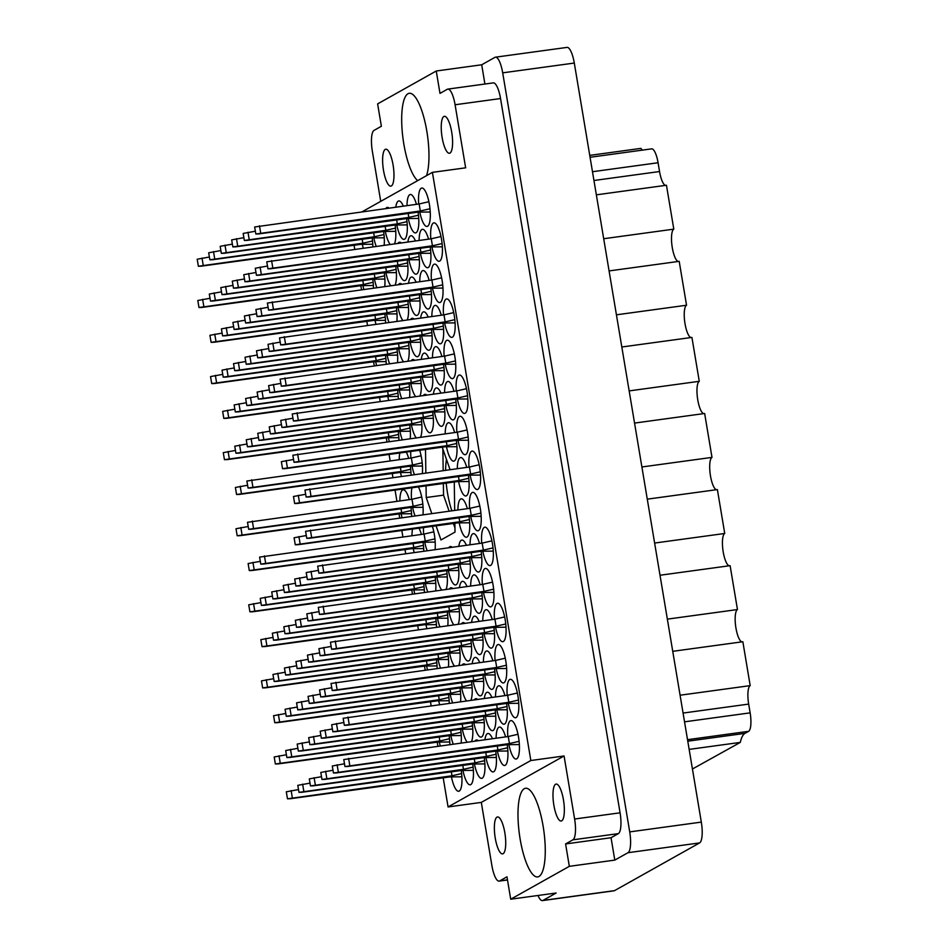 <?xml version="1.0" encoding="UTF-8"?>
<svg xmlns="http://www.w3.org/2000/svg" width="948" height="948" viewBox="0 0 948 948"><rect width="100%" height="100%" fill="white"/><g stroke="black" fill="none" stroke-linecap="round" stroke-linejoin="round"><path stroke-width="1.42" d="M443.854 116.497A18.64 5.143 82.2 0 1 444.387 116.32A18.64 5.143 82.2 0 1 451.864 133.099A18.64 5.143 82.2 0 1 449.98 153.078A18.64 5.143 82.2 0 1 449.447 153.256A18.64 5.143 82.2 0 1 441.969 136.488A18.64 5.143 82.2 0 1 443.854 116.497M561.714 820.826A18.64 5.143 -97.8 0 0 563.61 800.847A18.64 5.143 -97.8 0 0 556.132 784.067A18.64 5.143 -97.8 0 0 555.599 784.245A18.64 5.143 -97.8 0 0 553.715 804.236A18.64 5.143 -97.8 0 0 561.18 821.015A18.64 5.143 -97.8 0 0 561.714 820.826M503.104 853.71A18.64 5.143 -97.8 0 0 504.988 833.73A18.64 5.143 -97.8 0 0 497.522 816.951A18.64 5.143 -97.8 0 0 496.977 817.14A18.64 5.143 -97.8 0 0 495.093 837.12A18.64 5.143 -97.8 0 0 502.57 853.899A18.64 5.143 -97.8 0 0 503.104 853.71M385.244 149.393A18.64 5.143 82.2 0 1 385.777 149.203A18.64 5.143 82.2 0 1 393.242 165.983A18.64 5.143 82.2 0 1 391.358 185.962A18.64 5.143 82.2 0 1 390.825 186.152A18.64 5.143 82.2 0 1 383.348 169.372A18.64 5.143 82.2 0 1 385.244 149.393M426.541 175.653A44.746 12.336 -97.8 0 0 425.652 124.97A44.746 12.336 -97.8 0 0 409.275 93.295A44.746 12.336 -97.8 0 0 407.984 93.733A44.746 12.336 -97.8 0 0 402.616 135.327A44.746 12.336 -97.8 0 0 417.689 180.618M538.974 876.485A44.746 12.336 -97.8 0 0 543.5 828.528A44.746 12.336 -97.8 0 0 525.571 788.262A44.746 12.336 -97.8 0 0 524.28 788.7A44.746 12.336 -97.8 0 0 519.753 836.657A44.746 12.336 -97.8 0 0 537.694 876.924A44.746 12.336 -97.8 0 0 538.974 876.485M419.822 212.139A19.387 5.344 -97.8 0 0 427.038 226.465A19.387 5.344 -97.8 0 0 427.595 226.276A19.387 5.344 -97.8 0 0 429.562 205.491A19.387 5.344 -97.8 0 0 421.789 188.036A19.387 5.344 -97.8 0 0 421.232 188.225A19.387 5.344 -97.8 0 0 418.696 204.021M431.933 246.954A19.387 5.344 -97.8 0 0 439.149 261.281A19.387 5.344 -97.8 0 0 439.706 261.091A19.387 5.344 -97.8 0 0 441.673 240.306A19.387 5.344 -97.8 0 0 433.9 222.851A19.387 5.344 -97.8 0 0 433.343 223.041A19.387 5.344 -97.8 0 0 430.807 238.837M432.549 288.228A19.387 5.344 -97.8 0 0 439.777 302.542A19.387 5.344 -97.8 0 0 440.322 302.353A19.387 5.344 -97.8 0 0 442.289 281.568A19.387 5.344 -97.8 0 0 434.516 264.125A19.387 5.344 -97.8 0 0 433.959 264.314A19.387 5.344 -97.8 0 0 431.423 280.098M445.276 364.305A19.387 5.344 -97.8 0 0 452.504 378.619A19.387 5.344 -97.8 0 0 453.061 378.43A19.387 5.344 -97.8 0 0 455.016 357.645A19.387 5.344 -97.8 0 0 447.255 340.202A19.387 5.344 -97.8 0 0 446.698 340.391A19.387 5.344 -97.8 0 0 444.15 356.175M458.014 440.382A19.387 5.344 -97.8 0 0 465.231 454.696A19.387 5.344 -97.8 0 0 465.788 454.507A19.387 5.344 -97.8 0 0 467.755 433.734A19.387 5.344 -97.8 0 0 459.981 416.279A19.387 5.344 -97.8 0 0 459.425 416.468A19.387 5.344 -97.8 0 0 456.889 432.264M408.327 218.585A19.387 5.344 -97.8 0 0 415.544 232.912A19.387 5.344 -97.8 0 0 416.101 232.722A19.387 5.344 -97.8 0 0 418.092 212.127M416.445 204.33A19.387 5.344 -97.8 0 0 410.294 194.494A19.387 5.344 -97.8 0 0 409.737 194.684A19.387 5.344 -97.8 0 0 407.012 205.621M421.054 294.674A19.387 5.344 -97.8 0 0 428.283 308.989A19.387 5.344 -97.8 0 0 428.84 308.799A19.387 5.344 -97.8 0 0 430.83 288.204M429.171 280.407A19.387 5.344 -97.8 0 0 423.021 270.571A19.387 5.344 -97.8 0 0 422.464 270.761A19.387 5.344 -97.8 0 0 419.739 281.698M433.793 370.751A19.387 5.344 -97.8 0 0 441.01 385.066A19.387 5.344 -97.8 0 0 441.567 384.876A19.387 5.344 -97.8 0 0 443.557 364.293M441.91 356.484A19.387 5.344 -97.8 0 0 435.76 346.648A19.387 5.344 -97.8 0 0 435.203 346.838A19.387 5.344 -97.8 0 0 432.478 357.775M446.52 446.828A19.387 5.344 -97.8 0 0 453.736 461.155A19.387 5.344 -97.8 0 0 454.293 460.965A19.387 5.344 -97.8 0 0 456.284 440.37M454.637 432.561A19.387 5.344 -97.8 0 0 448.487 422.725A19.387 5.344 -97.8 0 0 447.93 422.915A19.387 5.344 -97.8 0 0 445.204 433.852M396.833 225.043A19.387 5.344 -97.8 0 0 404.049 239.358A19.387 5.344 -97.8 0 0 404.606 239.169A19.387 5.344 -97.8 0 0 406.597 218.573M403.338 206.119A19.387 5.344 -97.8 0 0 398.8 200.94A19.387 5.344 -97.8 0 0 398.243 201.13A19.387 5.344 -97.8 0 0 395.814 207.15M409.56 301.12A19.387 5.344 -97.8 0 0 416.788 315.435A19.387 5.344 -97.8 0 0 417.345 315.246A19.387 5.344 -97.8 0 0 419.336 294.662M416.077 282.196A19.387 5.344 -97.8 0 0 411.527 277.017A19.387 5.344 -97.8 0 0 410.97 277.207A19.387 5.344 -97.8 0 0 408.552 283.227M422.298 377.197A19.387 5.344 -97.8 0 0 429.515 391.524A19.387 5.344 -97.8 0 0 430.072 391.323A19.387 5.344 -97.8 0 0 432.063 370.739M428.804 358.273A19.387 5.344 -97.8 0 0 424.266 353.094A19.387 5.344 -97.8 0 0 423.709 353.284A19.387 5.344 -97.8 0 0 421.279 359.304M394.51 243.802A19.387 5.344 -97.8 0 0 395.103 225.032M389.036 208.074A19.387 5.344 -97.8 0 0 387.305 207.387A19.387 5.344 -97.8 0 0 386.748 207.576A19.387 5.344 -97.8 0 0 385.824 208.513M407.237 319.879A19.387 5.344 -97.8 0 0 407.841 301.108M401.774 284.151A19.387 5.344 -97.8 0 0 400.032 283.464A19.387 5.344 -97.8 0 0 399.487 283.653A19.387 5.344 -97.8 0 0 398.551 284.59M419.976 395.956A19.387 5.344 -97.8 0 0 420.568 377.186M414.501 360.228A19.387 5.344 -97.8 0 0 412.771 359.541A19.387 5.344 -97.8 0 0 412.214 359.742A19.387 5.344 -97.8 0 0 411.29 360.667M384.153 245.212A19.387 5.344 -97.8 0 0 383.608 231.478M396.88 321.289A19.387 5.344 -97.8 0 0 396.347 307.555M409.607 397.378A19.387 5.344 -97.8 0 0 409.074 383.632M422.346 473.455A19.387 5.344 -97.8 0 0 419.656 450.253M372.848 246.753A19.387 5.344 -97.8 0 0 372.126 237.924M385.587 322.841A19.387 5.344 -97.8 0 0 384.852 314.001M398.314 398.918A19.387 5.344 -97.8 0 0 397.579 390.078M411.053 474.995A19.387 5.344 -97.8 0 0 410.318 466.167M408.659 458.358A19.387 5.344 -97.8 0 0 406.289 452.078M444.659 323.043A19.387 5.344 -97.8 0 0 451.888 337.358A19.387 5.344 -97.8 0 0 452.445 337.168A19.387 5.344 -97.8 0 0 454.4 316.383A19.387 5.344 -97.8 0 0 446.627 298.94A19.387 5.344 -97.8 0 0 446.07 299.13A19.387 5.344 -97.8 0 0 443.534 314.914M457.398 399.12A19.387 5.344 -97.8 0 0 464.615 413.435A19.387 5.344 -97.8 0 0 465.172 413.245A19.387 5.344 -97.8 0 0 467.139 392.46A19.387 5.344 -97.8 0 0 459.365 375.017A19.387 5.344 -97.8 0 0 458.808 375.207A19.387 5.344 -97.8 0 0 456.272 390.991M420.438 253.412A19.387 5.344 -97.8 0 0 427.655 267.727A19.387 5.344 -97.8 0 0 428.212 267.537A19.387 5.344 -97.8 0 0 430.202 246.942M428.555 239.145A19.387 5.344 -97.8 0 0 422.405 229.309A19.387 5.344 -97.8 0 0 421.848 229.499A19.387 5.344 -97.8 0 0 419.123 240.437M433.165 329.489A19.387 5.344 -97.8 0 0 440.393 343.804A19.387 5.344 -97.8 0 0 440.95 343.614A19.387 5.344 -97.8 0 0 442.941 323.019M441.282 315.222A19.387 5.344 -97.8 0 0 435.132 305.386A19.387 5.344 -97.8 0 0 434.587 305.576A19.387 5.344 -97.8 0 0 431.85 316.514M445.904 405.566A19.387 5.344 -97.8 0 0 453.12 419.881A19.387 5.344 -97.8 0 0 453.677 419.691A19.387 5.344 -97.8 0 0 455.668 399.108M454.021 391.299A19.387 5.344 -97.8 0 0 447.871 381.463A19.387 5.344 -97.8 0 0 447.314 381.653A19.387 5.344 -97.8 0 0 444.588 392.591M408.944 259.859A19.387 5.344 -97.8 0 0 416.16 274.173A19.387 5.344 -97.8 0 0 416.717 273.984A19.387 5.344 -97.8 0 0 418.708 253.389M415.449 240.934A19.387 5.344 -97.8 0 0 410.911 235.756A19.387 5.344 -97.8 0 0 410.354 235.945A19.387 5.344 -97.8 0 0 407.924 241.965M421.67 335.936A19.387 5.344 -97.8 0 0 428.899 350.25A19.387 5.344 -97.8 0 0 429.456 350.061A19.387 5.344 -97.8 0 0 431.447 329.477M428.188 317.011A19.387 5.344 -97.8 0 0 423.649 311.833A19.387 5.344 -97.8 0 0 423.092 312.022A19.387 5.344 -97.8 0 0 420.663 318.042M434.409 412.013A19.387 5.344 -97.8 0 0 441.626 426.339A19.387 5.344 -97.8 0 0 442.183 426.15A19.387 5.344 -97.8 0 0 444.174 405.554M440.915 393.088A19.387 5.344 -97.8 0 0 436.376 387.91A19.387 5.344 -97.8 0 0 435.819 388.099A19.387 5.344 -97.8 0 0 433.39 394.119M397.449 266.305A19.387 5.344 -97.8 0 0 404.678 280.62A19.387 5.344 -97.8 0 0 405.223 280.43A19.387 5.344 -97.8 0 0 407.225 259.847M401.146 242.889A19.387 5.344 -97.8 0 0 399.416 242.202A19.387 5.344 -97.8 0 0 398.859 242.392A19.387 5.344 -97.8 0 0 397.935 243.328M410.176 342.382A19.387 5.344 -97.8 0 0 417.404 356.709A19.387 5.344 -97.8 0 0 417.961 356.507A19.387 5.344 -97.8 0 0 419.952 335.924M413.885 318.966A19.387 5.344 -97.8 0 0 412.155 318.279A19.387 5.344 -97.8 0 0 411.598 318.469A19.387 5.344 -97.8 0 0 410.662 319.405M422.915 418.459A19.387 5.344 -97.8 0 0 430.131 432.786A19.387 5.344 -97.8 0 0 430.688 432.596A19.387 5.344 -97.8 0 0 432.679 412.001M426.612 395.043A19.387 5.344 -97.8 0 0 424.882 394.356A19.387 5.344 -97.8 0 0 424.325 394.558A19.387 5.344 -97.8 0 0 423.401 395.494M395.126 285.064A19.387 5.344 -97.8 0 0 395.731 266.293M407.865 361.141A19.387 5.344 -97.8 0 0 408.458 342.37M420.592 437.218A19.387 5.344 -97.8 0 0 421.185 418.447M384.769 286.474A19.387 5.344 -97.8 0 0 384.236 272.74M397.496 362.563A19.387 5.344 -97.8 0 0 396.963 348.817M410.235 438.64A19.387 5.344 -97.8 0 0 409.69 424.905M411.669 516.257A19.387 5.344 -97.8 0 0 410.934 507.429M409.287 499.62A19.387 5.344 -97.8 0 0 403.137 489.784A19.387 5.344 -97.8 0 0 402.58 489.974A19.387 5.344 -97.8 0 0 399.855 500.911M424.396 592.346A19.387 5.344 -97.8 0 0 423.661 583.506M437.135 668.423A19.387 5.344 -97.8 0 0 436.4 659.583M449.862 744.5A19.387 5.344 -97.8 0 0 449.127 735.672M422.962 514.717A19.387 5.344 -97.8 0 0 418.412 486.893M435.689 590.794A19.387 5.344 -97.8 0 0 435.156 577.059M448.428 666.882A19.387 5.344 -97.8 0 0 447.894 653.136M461.155 742.959A19.387 5.344 -97.8 0 0 460.621 729.225M446.058 589.383A19.387 5.344 -97.8 0 0 446.65 570.613M458.785 665.46A19.387 5.344 -97.8 0 0 459.389 646.69M471.523 741.537A19.387 5.344 -97.8 0 0 472.116 722.767M448.38 570.625A19.387 5.344 -97.8 0 0 455.597 584.94A19.387 5.344 -97.8 0 0 456.154 584.75A19.387 5.344 -97.8 0 0 458.145 564.167M452.078 547.209A19.387 5.344 -97.8 0 0 450.347 546.522A19.387 5.344 -97.8 0 0 449.79 546.712A19.387 5.344 -97.8 0 0 448.866 547.648M461.107 646.702A19.387 5.344 -97.8 0 0 468.324 661.029A19.387 5.344 -97.8 0 0 468.881 660.827A19.387 5.344 -97.8 0 0 470.872 640.244M464.804 623.286A19.387 5.344 -97.8 0 0 463.074 622.599A19.387 5.344 -97.8 0 0 462.517 622.789A19.387 5.344 -97.8 0 0 461.593 623.725M473.834 722.779A19.387 5.344 -97.8 0 0 481.063 737.106A19.387 5.344 -97.8 0 0 481.62 736.916A19.387 5.344 -97.8 0 0 483.61 716.321M477.543 699.363A19.387 5.344 -97.8 0 0 475.813 698.688A19.387 5.344 -97.8 0 0 475.256 698.877A19.387 5.344 -97.8 0 0 474.32 699.814M459.863 564.179A19.387 5.344 -97.8 0 0 467.091 578.493A19.387 5.344 -97.8 0 0 467.648 578.304A19.387 5.344 -97.8 0 0 469.639 557.708M466.38 545.254A19.387 5.344 -97.8 0 0 461.842 540.076A19.387 5.344 -97.8 0 0 461.285 540.265A19.387 5.344 -97.8 0 0 458.856 546.285M472.602 640.255A19.387 5.344 -97.8 0 0 479.818 654.57A19.387 5.344 -97.8 0 0 480.375 654.381A19.387 5.344 -97.8 0 0 482.366 633.797M479.107 621.331A19.387 5.344 -97.8 0 0 474.569 616.153A19.387 5.344 -97.8 0 0 474.012 616.342A19.387 5.344 -97.8 0 0 471.583 622.362M485.329 716.332A19.387 5.344 -97.8 0 0 492.557 730.659A19.387 5.344 -97.8 0 0 493.114 730.47A19.387 5.344 -97.8 0 0 495.105 709.874M491.846 697.408A19.387 5.344 -97.8 0 0 487.296 692.23A19.387 5.344 -97.8 0 0 486.751 692.419A19.387 5.344 -97.8 0 0 484.321 698.439M458.631 481.643A19.387 5.344 -97.8 0 0 465.859 495.97A19.387 5.344 -97.8 0 0 466.404 495.78A19.387 5.344 -97.8 0 0 468.407 475.185M466.748 467.388A19.387 5.344 -97.8 0 0 460.598 457.54A19.387 5.344 -97.8 0 0 460.041 457.73A19.387 5.344 -97.8 0 0 457.315 468.668M471.357 557.732A19.387 5.344 -97.8 0 0 478.586 572.047A19.387 5.344 -97.8 0 0 479.143 571.857A19.387 5.344 -97.8 0 0 481.134 551.262M479.487 543.465A19.387 5.344 -97.8 0 0 473.336 533.629A19.387 5.344 -97.8 0 0 472.779 533.819A19.387 5.344 -97.8 0 0 470.042 544.756M484.096 633.809A19.387 5.344 -97.8 0 0 491.313 648.124A19.387 5.344 -97.8 0 0 491.87 647.934A19.387 5.344 -97.8 0 0 493.861 627.351M492.213 619.542A19.387 5.344 -97.8 0 0 486.063 609.706A19.387 5.344 -97.8 0 0 485.506 609.896A19.387 5.344 -97.8 0 0 482.781 620.833M496.823 709.886A19.387 5.344 -97.8 0 0 504.052 724.201A19.387 5.344 -97.8 0 0 504.609 724.011A19.387 5.344 -97.8 0 0 506.599 703.428M504.94 695.619A19.387 5.344 -97.8 0 0 498.79 685.783A19.387 5.344 -97.8 0 0 498.233 685.973A19.387 5.344 -97.8 0 0 495.508 696.91M470.125 475.197A19.387 5.344 -97.8 0 0 477.342 489.512A19.387 5.344 -97.8 0 0 477.899 489.322A19.387 5.344 -97.8 0 0 479.866 468.549A19.387 5.344 -97.8 0 0 472.092 451.094A19.387 5.344 -97.8 0 0 471.535 451.284A19.387 5.344 -97.8 0 0 468.999 467.08M482.852 551.274A19.387 5.344 -97.8 0 0 490.08 565.601A19.387 5.344 -97.8 0 0 490.637 565.411A19.387 5.344 -97.8 0 0 492.593 544.626A19.387 5.344 -97.8 0 0 484.831 527.171A19.387 5.344 -97.8 0 0 484.274 527.372A19.387 5.344 -97.8 0 0 481.726 543.157M495.591 627.363A19.387 5.344 -97.8 0 0 502.807 641.678A19.387 5.344 -97.8 0 0 503.364 641.488A19.387 5.344 -97.8 0 0 505.331 620.703A19.387 5.344 -97.8 0 0 497.558 603.26A19.387 5.344 -97.8 0 0 497.001 603.449A19.387 5.344 -97.8 0 0 494.465 619.234M423.78 551.072A19.387 5.344 -97.8 0 0 423.045 542.244M421.398 534.435A19.387 5.344 -97.8 0 0 419.028 528.166M436.507 627.161A19.387 5.344 -97.8 0 0 435.772 618.321M449.245 703.238A19.387 5.344 -97.8 0 0 448.511 694.398M451.473 776.945A19.387 5.344 -97.8 0 0 458.69 791.26A19.387 5.344 -97.8 0 0 459.247 791.07A19.387 5.344 -97.8 0 0 461.238 770.487M435.073 549.532A19.387 5.344 -97.8 0 0 432.383 526.33M447.8 625.609A19.387 5.344 -97.8 0 0 447.266 611.875M460.538 701.698A19.387 5.344 -97.8 0 0 460.005 687.952M462.968 770.499A19.387 5.344 -97.8 0 0 470.184 784.814A19.387 5.344 -97.8 0 0 470.741 784.624A19.387 5.344 -97.8 0 0 472.732 764.041M458.168 624.199A19.387 5.344 -97.8 0 0 458.761 605.428M452.694 588.471A19.387 5.344 -97.8 0 0 450.964 587.784A19.387 5.344 -97.8 0 0 450.407 587.973A19.387 5.344 -97.8 0 0 449.482 588.909M470.895 700.276A19.387 5.344 -97.8 0 0 471.5 681.505M465.421 664.548A19.387 5.344 -97.8 0 0 463.691 663.861A19.387 5.344 -97.8 0 0 463.134 664.062A19.387 5.344 -97.8 0 0 462.209 664.998M474.462 764.052A19.387 5.344 -97.8 0 0 481.679 778.367A19.387 5.344 -97.8 0 0 482.236 778.178A19.387 5.344 -97.8 0 0 484.227 757.582M478.159 740.637A19.387 5.344 -97.8 0 0 476.429 739.95A19.387 5.344 -97.8 0 0 475.872 740.139A19.387 5.344 -97.8 0 0 474.948 741.075M460.491 605.44A19.387 5.344 -97.8 0 0 467.708 619.755A19.387 5.344 -97.8 0 0 468.265 619.565A19.387 5.344 -97.8 0 0 470.255 598.982M466.997 586.516A19.387 5.344 -97.8 0 0 462.458 581.337A19.387 5.344 -97.8 0 0 461.901 581.527A19.387 5.344 -97.8 0 0 459.472 587.547M473.218 681.517A19.387 5.344 -97.8 0 0 480.446 695.844A19.387 5.344 -97.8 0 0 481.003 695.642A19.387 5.344 -97.8 0 0 482.994 675.059M479.735 662.593A19.387 5.344 -97.8 0 0 475.185 657.414A19.387 5.344 -97.8 0 0 474.628 657.604A19.387 5.344 -97.8 0 0 472.199 663.624M485.945 757.594A19.387 5.344 -97.8 0 0 493.173 771.921A19.387 5.344 -97.8 0 0 493.73 771.731A19.387 5.344 -97.8 0 0 495.721 751.136M492.462 738.682A19.387 5.344 -97.8 0 0 487.924 733.503A19.387 5.344 -97.8 0 0 487.367 733.693A19.387 5.344 -97.8 0 0 484.938 739.701M459.247 522.917A19.387 5.344 -97.8 0 0 466.475 537.232A19.387 5.344 -97.8 0 0 467.032 537.042A19.387 5.344 -97.8 0 0 469.023 516.447M467.364 508.649A19.387 5.344 -97.8 0 0 461.214 498.814A19.387 5.344 -97.8 0 0 460.669 499.004A19.387 5.344 -97.8 0 0 457.931 509.941M471.986 598.994A19.387 5.344 -97.8 0 0 479.202 613.309A19.387 5.344 -97.8 0 0 479.759 613.119A19.387 5.344 -97.8 0 0 481.75 592.524M480.103 584.726A19.387 5.344 -97.8 0 0 473.953 574.891A19.387 5.344 -97.8 0 0 473.396 575.081A19.387 5.344 -97.8 0 0 470.67 586.018M484.712 675.071A19.387 5.344 -97.8 0 0 491.929 689.386A19.387 5.344 -97.8 0 0 492.486 689.196A19.387 5.344 -97.8 0 0 494.489 668.613M492.83 660.803A19.387 5.344 -97.8 0 0 486.68 650.968A19.387 5.344 -97.8 0 0 486.123 651.158A19.387 5.344 -97.8 0 0 483.397 662.095M497.439 751.148A19.387 5.344 -97.8 0 0 504.668 765.474A19.387 5.344 -97.8 0 0 505.225 765.285A19.387 5.344 -97.8 0 0 507.216 744.69M505.568 736.88A19.387 5.344 -97.8 0 0 499.418 727.045A19.387 5.344 -97.8 0 0 498.861 727.235A19.387 5.344 -97.8 0 0 496.124 738.172M470.741 516.459A19.387 5.344 -97.8 0 0 477.97 530.785A19.387 5.344 -97.8 0 0 478.527 530.596A19.387 5.344 -97.8 0 0 480.482 509.811A19.387 5.344 -97.8 0 0 472.708 492.356A19.387 5.344 -97.8 0 0 472.151 492.545A19.387 5.344 -97.8 0 0 469.616 508.341M483.48 592.547A19.387 5.344 -97.8 0 0 490.697 606.862A19.387 5.344 -97.8 0 0 491.254 606.673A19.387 5.344 -97.8 0 0 493.221 585.888A19.387 5.344 -97.8 0 0 485.447 568.445A19.387 5.344 -97.8 0 0 484.89 568.634A19.387 5.344 -97.8 0 0 482.354 584.418M496.207 668.624A19.387 5.344 -97.8 0 0 503.424 682.939A19.387 5.344 -97.8 0 0 503.981 682.75A19.387 5.344 -97.8 0 0 505.948 661.965A19.387 5.344 -97.8 0 0 498.174 644.521A19.387 5.344 -97.8 0 0 497.617 644.711A19.387 5.344 -97.8 0 0 495.081 660.495M373.476 288.026A19.387 5.344 -97.8 0 0 372.742 279.186M386.203 364.103A19.387 5.344 -97.8 0 0 385.469 355.263M398.93 440.18A19.387 5.344 -97.8 0 0 398.207 431.352M508.318 703.44A19.387 5.344 -97.8 0 0 515.546 717.755A19.387 5.344 -97.8 0 0 516.103 717.565A19.387 5.344 -97.8 0 0 518.058 696.78A19.387 5.344 -97.8 0 0 510.285 679.337A19.387 5.344 -97.8 0 0 509.728 679.526A19.387 5.344 -97.8 0 0 507.192 695.311M508.934 744.701A19.387 5.344 -97.8 0 0 516.162 759.016A19.387 5.344 -97.8 0 0 516.719 758.827A19.387 5.344 -97.8 0 0 518.674 738.054A19.387 5.344 -97.8 0 0 510.913 720.599A19.387 5.344 -97.8 0 0 510.356 720.788A19.387 5.344 -97.8 0 0 507.808 736.584M446.461 459.353A39.224 10.807 -97.8 0 0 445.619 470.267M446.2 483.101A39.224 10.807 -97.8 0 0 451.841 510.771M538.014 895.481A18.498 5.096 -97.8 0 0 542.422 900.6A18.498 5.096 -97.8 0 0 542.955 900.422L556.168 893.004L510.711 899.214L569.333 866.33L614.79 860.109L628.003 852.702A18.498 5.096 -97.8 0 0 629.721 831.894L502.701 72.842A18.498 5.096 -97.8 0 0 495.449 57.188A18.498 5.096 -97.8 0 0 494.915 57.366L481.703 64.784L436.246 71.005L377.624 103.889L381.369 126.274L374.057 130.374A18.498 5.096 -97.8 0 0 372.339 151.182L380.729 201.355M495.449 57.188L567.034 47.4A18.498 5.096 82.2 0 1 574.298 63.054L701.319 822.106A18.498 5.096 82.2 0 1 699.6 842.914L614.553 890.634A18.498 5.096 82.2 0 1 614.02 890.812L542.422 900.6M614.79 860.109L611.045 837.724L565.589 843.945L572.9 839.833A18.498 5.096 -97.8 0 0 574.618 819.025L564.072 755.971L481.311 802.399L491.87 865.465A18.498 5.096 -97.8 0 0 499.122 881.119A18.498 5.096 -97.8 0 0 499.655 880.941L506.967 876.829L510.711 899.214M565.589 843.945L569.333 866.33M574.618 819.025L620.075 812.815A18.498 5.096 82.2 0 1 618.357 833.624L611.045 837.724M426.043 485.85L426.221 497.522L431.778 513.508M436.068 525.832L440.986 539.969L455.016 532.101L454.886 523.26M425.498 449.459L425.853 472.969M450.051 469.663L442.218 447.172M454.685 510.38L454.27 481.999M385.338 231.49A19.387 5.344 -97.8 0 0 390.138 244.394M398.065 307.567A19.387 5.344 -97.8 0 0 402.876 320.471M410.804 383.644A19.387 5.344 -97.8 0 0 415.603 396.548M373.844 237.936A19.387 5.344 -97.8 0 0 376.202 246.302M386.571 314.013A19.387 5.344 -97.8 0 0 388.941 322.379M399.309 390.102A19.387 5.344 -97.8 0 0 401.668 398.456M410.757 451.473A19.387 5.344 -97.8 0 0 410.911 458.05M412.036 466.179A19.387 5.344 -97.8 0 0 414.406 474.533M362.349 244.383A19.387 5.344 -97.8 0 0 363.203 248.08M375.076 320.471A19.387 5.344 -97.8 0 0 375.941 324.157M387.815 396.548A19.387 5.344 -97.8 0 0 388.668 400.234M399.831 452.966A19.387 5.344 -97.8 0 0 399.226 459.65M400.542 472.625A19.387 5.344 -97.8 0 0 401.395 476.311M385.954 272.751A19.387 5.344 -97.8 0 0 390.754 285.656M398.693 348.828A19.387 5.344 -97.8 0 0 403.493 361.733M411.42 424.917A19.387 5.344 -97.8 0 0 416.219 437.822M374.46 279.198A19.387 5.344 -97.8 0 0 376.83 287.564M387.199 355.287A19.387 5.344 -97.8 0 0 389.557 363.641M399.926 431.364A19.387 5.344 -97.8 0 0 402.284 439.718M401.158 513.887A19.387 5.344 -97.8 0 0 402.023 517.584M413.897 589.964A19.387 5.344 -97.8 0 0 414.75 593.661M426.624 666.053A19.387 5.344 -97.8 0 0 427.477 669.738M439.362 742.13A19.387 5.344 -97.8 0 0 440.216 745.815M411.942 487.782A19.387 5.344 -97.8 0 0 411.527 499.323M412.653 507.441A19.387 5.344 -97.8 0 0 415.023 515.807M425.391 583.518A19.387 5.344 -97.8 0 0 427.749 591.884M438.118 659.607A19.387 5.344 -97.8 0 0 440.488 667.961M450.857 735.684A19.387 5.344 -97.8 0 0 453.215 744.038M436.886 577.071A19.387 5.344 -97.8 0 0 441.685 589.976M449.613 653.148A19.387 5.344 -97.8 0 0 454.412 666.053M462.34 729.237A19.387 5.344 -97.8 0 0 467.151 742.142M412.558 529.043A19.387 5.344 -97.8 0 0 411.965 535.727M413.281 548.702A19.387 5.344 -97.8 0 0 414.134 552.4M426.007 624.791A19.387 5.344 -97.8 0 0 426.861 628.477M438.734 700.868A19.387 5.344 -97.8 0 0 439.599 704.554M423.495 527.55A19.387 5.344 -97.8 0 0 423.649 534.139M424.775 542.256A19.387 5.344 -97.8 0 0 427.133 550.622M437.502 618.333A19.387 5.344 -97.8 0 0 439.86 626.699M450.229 694.422A19.387 5.344 -97.8 0 0 452.599 702.776M448.996 611.887A19.387 5.344 -97.8 0 0 453.796 624.791M461.723 687.964A19.387 5.344 -97.8 0 0 466.523 700.868M362.966 285.644A19.387 5.344 -97.8 0 0 363.819 289.341M375.704 361.733A19.387 5.344 -97.8 0 0 376.557 365.418M388.431 437.81A19.387 5.344 -97.8 0 0 389.284 441.495M564.072 755.971L530.833 760.521L432.406 172.358L465.646 167.82L455.087 104.754A18.498 5.096 -97.8 0 0 447.835 89.1A18.498 5.096 -97.8 0 0 447.302 89.278L439.991 93.39L436.246 71.005M362.219 211.736L432.406 172.358M530.833 760.521L448.072 806.949L443.202 777.822M437.893 746.135L437.229 742.177M431.139 705.715L430.475 701.745M425.166 670.058L424.503 666.089M418.4 629.638L417.736 625.668M412.439 593.981L411.776 590.011M405.673 553.549L405.009 549.591M402.9 536.971L401.822 530.513M399.701 517.892L399.037 513.934M396.928 501.314L395.055 490.092M392.934 477.472L392.271 473.502M390.161 460.894L389.083 454.436M386.974 441.815L386.31 437.846M380.207 401.395L379.544 397.425M374.247 365.738L373.583 361.769M367.48 325.318L366.817 321.348M361.508 289.661L360.844 285.692M354.742 249.229L354.078 245.271M481.311 802.399L448.072 806.949M620.075 812.815L500.544 98.545L455.087 104.754M484.914 84.028L481.703 64.784M447.835 89.1L493.292 82.879A18.498 5.096 82.2 0 1 500.544 98.545M684.539 721.831L750.141 712.86A16.4 4.527 82.2 0 1 748.624 731.323L744.962 733.373A43.549 12.004 -97.8 0 0 740.293 742.403L692.431 769.006M689.149 749.394L740.293 742.403M589.739 155.377L640.884 148.386A43.549 12.004 -97.8 0 0 642.543 150.104M590.059 157.273L651.643 148.86A16.4 4.527 82.2 0 1 658.078 162.748L659.547 171.529A16.4 4.527 -97.8 0 0 665.496 185.393M596.351 194.838L666.456 185.251L673.803 229.143A16.4 4.527 -97.8 0 0 672.014 245.852A16.4 4.527 -97.8 0 0 678.223 261.47M603.686 238.73L673.803 229.143M609.078 270.927L679.195 261.34L686.542 305.232A16.4 4.527 -97.8 0 0 684.752 321.941A16.4 4.527 -97.8 0 0 690.95 337.547M616.425 314.819L686.542 305.232M621.805 347.004L691.922 337.417L699.269 381.309A16.4 4.527 -97.8 0 0 697.479 398.018A16.4 4.527 -97.8 0 0 703.689 413.624M629.152 390.896L699.269 381.309M634.544 423.081L704.648 413.494L711.995 457.386L641.891 466.973M647.271 499.158L717.387 489.583L724.734 533.475L654.618 543.05M716.415 489.713A16.4 4.527 82.2 0 1 710.206 474.095A16.4 4.527 82.2 0 1 711.995 457.386M660.009 575.246L730.114 565.66L737.461 609.552L667.345 619.139M729.154 565.79A16.4 4.527 82.2 0 1 722.945 550.172A16.4 4.527 82.2 0 1 724.734 533.475M672.736 651.323L742.853 641.737L750.188 685.629A16.4 4.527 -97.8 0 0 748.671 704.091L683.07 713.062M741.881 641.867A16.4 4.527 82.2 0 1 735.672 626.261A16.4 4.527 82.2 0 1 737.461 609.552M680.083 695.216L750.188 685.629M750.141 712.86L748.671 704.091M443.368 483.48L443.546 495.152L426.221 497.522M442.858 449.02L443.178 470.599M443.546 495.152L449.115 511.138M453.405 523.462L454.945 527.918M372.765 244.24L360.856 244.347L201.189 266.175L198.369 266.246L197.184 259.231L209.389 257.015M198.369 266.246L362.847 243.221L372.505 241.005M362.183 239.287L362.847 243.221M519.35 744.559L507.441 744.654L347.786 766.482L344.954 766.565L343.78 759.549L508.258 736.513L517.999 734.273M344.954 766.565L509.431 743.54L519.101 741.324M508.258 736.513L509.431 743.54M518.734 703.298L506.825 703.392L347.158 725.22L344.337 725.303L343.152 718.276L507.642 695.251L517.383 693.012M344.337 725.303L508.815 702.278L518.473 700.051M507.642 695.251L508.815 702.278M398.847 437.668L386.938 437.763L227.271 459.59L224.451 459.673L223.266 452.646L235.471 450.442M224.451 459.673L388.929 436.649L398.587 434.421M388.265 432.703L388.929 436.649M386.12 361.591L374.211 361.686L214.544 383.513L211.712 383.596L210.539 376.569L222.744 374.365M211.712 383.596L376.202 360.572L385.86 358.344M375.538 356.626L376.202 360.572M373.382 285.502L361.472 285.609L201.806 307.436L198.985 307.519L197.812 300.492L210.006 298.288M198.985 307.519L363.463 284.483L373.133 282.267M362.811 280.549L363.463 284.483M506.623 668.482L494.714 668.577L335.047 690.405L332.215 690.488L331.042 683.461L495.531 660.436L505.272 658.196M332.215 690.488L496.705 667.463L506.362 665.235M495.531 660.436L496.705 667.463M493.896 592.393L481.975 592.5L322.32 614.328L319.488 614.411L318.315 607.384L482.793 584.359L492.533 582.119M319.488 614.411L483.978 591.386L493.635 589.158M482.793 584.359L483.978 591.386M481.157 516.316L469.248 516.423L309.581 538.251L306.761 538.322L305.588 531.307L470.066 508.282L479.806 506.042M306.761 538.322L471.239 515.297L480.909 513.081M470.066 508.282L471.239 515.297M507.867 751.006L495.946 751.112L336.291 772.94L333.459 773.011L332.286 765.996L344.491 763.78M333.459 773.011L497.937 749.986L507.607 747.771M497.285 746.052L497.937 749.986M495.129 674.929L483.219 675.023L323.552 696.851L320.732 696.934L319.547 689.919L331.753 687.703M320.732 696.934L485.21 673.91L494.868 671.682M484.546 669.963L485.21 673.91M482.402 598.852L470.492 598.946L310.826 620.774L307.993 620.857L306.82 613.83L319.026 611.626M307.993 620.857L472.483 597.832L482.141 595.605M471.82 593.886L472.483 597.832M469.663 522.763L457.754 522.869L298.087 544.697L295.266 544.78L294.093 537.753L306.287 535.549M295.266 544.78L459.744 521.744L469.414 519.528M459.093 517.809L459.744 521.744M496.373 757.452L484.452 757.559L324.797 779.386L321.964 779.469L320.791 772.442L332.997 770.238M321.964 779.469L486.442 756.433L496.112 754.217M485.791 752.499L486.442 756.433M483.634 681.375L471.725 681.47L312.058 703.309L309.238 703.38L308.053 696.365L320.258 694.149M309.238 703.38L473.716 680.356L483.373 678.14M473.052 676.422L473.716 680.356M470.907 605.298L458.998 605.393L299.331 627.221L296.499 627.303L295.326 620.276L307.531 618.072M296.499 627.303L460.989 604.279L470.646 602.051M460.325 600.333L460.989 604.279M484.878 763.898L472.957 764.005L313.302 785.833L310.47 785.916L309.297 778.889L321.502 776.685M310.47 785.916L474.96 762.891L484.618 760.663M474.296 758.945L474.96 762.891M472.14 687.821L460.23 687.928L300.563 709.756L297.743 709.839L296.57 702.812L308.764 700.608M297.743 709.839L462.221 686.802L471.891 684.586M461.569 682.868L462.221 686.802M459.413 611.744L447.503 611.839L287.837 633.667L285.004 633.75L283.831 626.735L296.037 624.519M285.004 633.75L449.494 610.725L459.152 608.509M448.831 606.779L449.494 610.725M473.384 770.357L461.475 770.451L301.808 792.279L298.976 792.362L297.802 785.335L310.008 783.131M298.976 792.362L463.465 769.338L473.123 767.11M462.802 765.391L463.465 769.338M460.645 694.268L448.736 694.374L289.069 716.202L286.249 716.285L285.075 709.258L297.269 707.054M286.249 716.285L450.727 693.261L460.396 691.033M450.075 689.315L450.727 693.261M447.918 618.191L436.009 618.297L276.342 640.125L273.51 640.196L272.337 633.181L284.542 630.965M273.51 640.196L438 617.172L447.657 614.956M437.336 613.238L438 617.172M435.191 542.114L423.27 542.209L263.615 564.036L260.783 564.119L259.61 557.104L424.088 534.068L433.829 531.828M260.783 564.119L425.273 541.095L434.931 538.867M424.088 534.068L425.273 541.095M461.889 776.803L449.98 776.898L290.313 798.726L287.481 798.809L286.308 791.793L298.513 789.577M287.481 798.809L451.971 775.784L461.629 773.556M451.307 771.838L451.971 775.784M449.162 700.726L437.241 700.821L277.586 722.649L274.754 722.731L273.581 715.704L285.775 713.5M274.754 722.731L439.232 699.707L448.902 697.479M438.58 695.761L439.232 699.707M436.424 624.637L424.514 624.744L264.848 646.572L262.015 646.655L260.842 639.627L273.048 637.423M262.015 646.655L426.505 623.618L436.163 621.402M425.842 619.684L426.505 623.618M423.697 548.56L411.776 548.667L252.121 570.495L249.288 570.566L248.115 563.55L260.321 561.335M249.288 570.566L413.778 547.541L423.436 545.325M413.115 543.607L413.778 547.541M506.007 627.209L494.098 627.315L334.431 649.143L331.599 649.226L330.425 642.199L494.915 619.174L504.644 616.935M331.599 649.226L496.088 626.201L505.746 623.974M494.915 619.174L496.088 626.201M493.268 551.132L481.359 551.238L321.704 573.066L318.872 573.137L317.699 566.122L482.176 543.097L491.917 540.858M318.872 573.137L483.35 550.113L493.019 547.897M482.176 543.097L483.35 550.113M480.541 475.055L468.632 475.149L308.965 496.977L306.133 497.06L304.96 490.045L469.45 467.009L479.19 464.769M306.133 497.06L470.623 474.036L480.281 471.82M469.45 467.009L470.623 474.036M507.239 709.744L495.33 709.839L335.663 731.666L332.843 731.749L331.67 724.734L343.863 722.518M332.843 731.749L497.321 708.725L506.99 706.497M496.669 704.779L497.321 708.725M494.512 633.667L482.603 633.762L322.936 655.589L320.104 655.672L318.931 648.645L331.136 646.441M320.104 655.672L484.594 632.648L494.252 630.42M483.93 628.702L484.594 632.648M481.785 557.578L469.864 557.685L310.209 579.512L307.377 579.595L306.204 572.568L318.409 570.364M307.377 579.595L471.855 556.559L481.525 554.343M471.203 552.625L471.855 556.559M469.047 481.501L457.137 481.608L297.471 503.435L294.65 503.507L293.465 496.491L305.671 494.275M294.65 503.507L459.128 480.482L468.786 478.266M458.465 476.548L459.128 480.482M495.745 716.19L483.836 716.297L324.169 738.125L321.348 738.196L320.175 731.181L332.369 728.965M321.348 738.196L485.826 715.171L495.496 712.955M485.175 711.237L485.826 715.171M483.018 640.113L471.109 640.208L311.442 662.036L308.61 662.119L307.436 655.092L319.642 652.888M308.61 662.119L473.099 639.094L482.757 636.866M472.436 635.148L473.099 639.094M470.291 564.036L458.37 564.131L298.715 585.959L295.883 586.042L294.709 579.015L306.915 576.811M295.883 586.042L460.361 563.017L470.03 560.789M459.709 559.071L460.361 563.017M484.262 722.637L472.341 722.743L312.686 744.571L309.854 744.654L308.681 737.627L320.874 735.423M309.854 744.654L474.332 721.618L484.001 719.402M473.68 717.683L474.332 721.618M471.523 646.56L459.614 646.655L299.947 668.482L297.115 668.565L295.942 661.55L308.147 659.334M297.115 668.565L461.605 645.541L471.263 643.325M460.941 641.595L461.605 645.541M458.796 570.483L446.875 570.577L287.22 592.405L284.388 592.488L283.215 585.461L295.421 583.257M284.388 592.488L448.878 569.464L458.536 567.236M448.214 565.518L448.878 569.464M472.768 729.083L460.846 729.19L301.191 751.017L298.359 751.1L297.186 744.073L309.392 741.869M298.359 751.1L462.837 728.076L472.507 725.848M462.186 724.13L462.837 728.076M460.029 653.006L448.12 653.113L288.453 674.94L285.632 675.023L284.447 667.996L296.653 665.792M285.632 675.023L450.11 651.987L459.768 649.771M449.447 648.053L450.11 651.987M447.302 576.929L435.393 577.024L275.726 598.852L272.894 598.935L271.721 591.919L283.926 589.703M272.894 598.935L437.384 575.91L447.041 573.694M436.72 571.964L437.384 575.91M461.273 735.541L449.352 735.636L289.697 757.464L286.865 757.547L285.692 750.52L297.897 748.316M286.865 757.547L451.343 734.522L461.012 732.294M450.691 730.576L451.343 734.522M448.534 659.452L436.625 659.559L276.958 681.387L274.138 681.47L272.953 674.443L285.158 672.239M274.138 681.47L438.616 658.433L448.274 656.217M437.952 654.499L438.616 658.433M435.807 583.375L423.898 583.482L264.231 605.31L261.399 605.381L260.226 598.366L272.432 596.15M261.399 605.381L425.889 582.356L435.547 580.14M425.225 578.422L425.889 582.356M423.081 507.299L411.159 507.393L251.504 529.221L248.672 529.304L247.499 522.289L411.977 499.252L421.718 497.013M248.672 529.304L413.15 506.279L422.82 504.052M411.977 499.252L413.15 506.279M449.779 741.988L437.858 742.083L278.202 763.91L275.37 763.993L274.197 756.978L286.403 754.762M275.37 763.993L439.86 740.969L449.518 738.741M439.197 737.023L439.86 740.969M437.04 665.911L425.131 666.006L265.464 687.833L262.643 687.916L261.47 680.889L273.664 678.685M262.643 687.916L427.121 664.892L436.791 662.664M426.47 660.946L427.121 664.892M424.313 589.822L412.404 589.929L252.737 611.756L249.905 611.839L248.732 604.812L260.937 602.608M249.905 611.839L414.394 588.803L424.052 586.587M413.731 584.869L414.394 588.803M411.586 513.745L399.665 513.84L240.01 535.679L237.178 535.75L236.005 528.735L248.21 526.519M237.178 535.75L401.656 512.726L411.325 510.51M401.004 508.792L401.656 512.726M410.342 431.221L398.433 431.316L238.766 453.144L235.934 453.227L234.76 446.2L246.966 443.996M235.934 453.227L400.423 430.202L410.081 427.975M399.76 426.256L400.423 430.202M397.615 355.133L385.694 355.239L226.039 377.067L223.207 377.15L222.033 370.123L234.239 367.919M223.207 377.15L387.696 354.114L397.354 351.898M387.033 350.179L387.696 354.114M384.876 279.056L372.967 279.162L213.3 300.99L210.48 301.061L209.307 294.046L221.5 291.83M210.48 301.061L374.958 278.037L384.627 275.821M374.306 274.102L374.958 278.037M421.836 424.763L409.927 424.87L250.26 446.698L247.428 446.781L246.255 439.754L258.46 437.549M247.428 446.781L411.918 423.756L421.576 421.528M411.254 419.81L411.918 423.756M409.109 348.686L397.188 348.793L237.533 370.621L234.701 370.692L233.528 363.676L245.733 361.472M234.701 370.692L399.191 347.667L408.849 345.451M398.527 343.733L399.191 347.667M396.371 272.609L384.461 272.704L224.794 294.532L221.974 294.615L220.789 287.599L232.995 285.384M221.974 294.615L386.452 271.59L396.11 269.374M385.789 267.644L386.452 271.59M433.331 418.317L421.422 418.424L261.755 440.251L258.923 440.334L257.749 433.307L269.955 431.103M258.923 440.334L423.412 417.298L433.07 415.082M422.749 413.364L423.412 417.298M420.604 342.24L408.683 342.335L249.028 364.162L246.196 364.245L245.022 357.23L257.228 355.014M246.196 364.245L410.674 341.221L420.343 339.005M410.022 337.275L410.674 341.221M407.865 266.163L395.956 266.258L236.289 288.085L233.469 288.168L232.284 281.141L244.489 278.937M233.469 288.168L397.947 265.144L407.604 262.916M397.283 261.198L397.947 265.144M444.825 411.87L432.916 411.965L273.249 433.805L270.417 433.876L269.244 426.861L281.449 424.645M270.417 433.876L434.907 410.851L444.565 408.635M434.243 406.917L434.907 410.851M432.098 335.793L420.177 335.888L260.522 357.716L257.69 357.799L256.517 350.772L268.711 348.568M257.69 357.799L422.168 334.774L431.838 332.547M421.516 330.828L422.168 334.774M419.36 259.716L407.45 259.811L247.784 281.639L244.951 281.722L243.778 274.695L255.984 272.491M244.951 281.722L409.441 258.697L419.099 256.47M408.778 254.751L409.441 258.697M456.32 405.424L444.411 405.519L284.744 427.347L281.912 427.43L280.738 420.414L292.944 418.198M281.912 427.43L446.401 404.405L456.059 402.177M445.738 400.459L446.401 404.405M443.581 329.347L431.672 329.442L272.005 351.27L269.185 351.353L268.011 344.325L280.205 342.121M269.185 351.353L433.663 328.328L443.332 326.1M433.011 324.382L433.663 328.328M430.854 253.258L418.945 253.365L259.278 275.193L256.446 275.276L255.273 268.248L267.478 266.044M256.446 275.276L420.936 252.239L430.593 250.023M420.272 248.305L420.936 252.239M467.814 398.978L455.893 399.072L296.238 420.9L293.406 420.983L292.233 413.956L456.711 390.931L466.452 388.692M293.406 420.983L457.896 397.959L467.554 395.731M456.711 390.931L457.896 397.959M455.076 322.889L443.166 322.995L283.499 344.823L280.679 344.906L279.506 337.879L443.984 314.854L453.725 312.615M280.679 344.906L445.157 321.882L454.827 319.654M443.984 314.854L445.157 321.882M410.958 472.483L399.049 472.578L239.382 494.406L236.562 494.489L235.388 487.473L247.582 485.258M236.562 494.489L401.04 471.464L410.709 469.236M400.388 467.518L401.04 471.464M398.231 396.406L386.322 396.501L226.655 418.329L223.823 418.412L222.65 411.385L234.855 409.181M223.823 418.412L388.313 395.387L397.97 393.159M387.649 391.441L388.313 395.387M385.504 320.317L373.583 320.424L213.928 342.252L211.096 342.335L209.923 335.308L222.128 333.104M211.096 342.335L375.574 319.298L385.244 317.082M374.922 315.364L375.574 319.298M422.453 466.037L410.543 466.132L250.876 487.959L248.056 488.042L246.871 481.015L411.361 457.991L421.102 455.751M248.056 488.042L412.534 465.018L422.192 462.79M411.361 457.991L412.534 465.018M409.726 389.948L397.816 390.055L238.149 411.882L235.317 411.965L234.144 404.938L246.35 402.734M235.317 411.965L399.807 388.941L409.465 386.713M399.144 384.995L399.807 388.941M396.999 313.871L385.078 313.978L225.423 335.805L222.59 335.876L221.417 328.861L233.611 326.645M222.59 335.876L387.068 312.852L396.738 310.636M386.417 308.918L387.068 312.852M384.26 237.794L372.351 237.889L212.684 259.716L209.852 259.799L208.679 252.784L220.884 250.568M209.852 259.799L374.341 236.775L383.999 234.547M373.678 232.829L374.341 236.775M421.22 383.502L409.311 383.608L249.644 405.436L246.812 405.519L245.639 398.492L257.844 396.288M246.812 405.519L411.302 382.482L420.959 380.267M410.638 378.548L411.302 382.482M408.481 307.425L396.572 307.519L236.905 329.347L234.085 329.43L232.912 322.415L245.105 320.199M234.085 329.43L398.563 306.405L408.233 304.19M397.911 302.459L398.563 306.405M395.754 231.348L383.845 231.442L224.178 253.27L221.346 253.353L220.173 246.326L232.379 244.122M221.346 253.353L385.836 230.328L395.494 228.101M385.172 226.382L385.836 230.328M432.715 377.055L420.794 377.15L261.138 398.978L258.306 399.061L257.133 392.045L269.339 389.829M258.306 399.061L422.796 376.036L432.454 373.82M422.133 372.09L422.796 376.036M419.976 300.978L408.067 301.073L248.4 322.901L245.579 322.984L244.406 315.957L256.6 313.752M245.579 322.984L410.057 299.959L419.727 297.731M409.406 296.013L410.057 299.959M407.249 224.889L395.34 224.996L235.673 246.824L232.841 246.907L231.668 239.88L243.873 237.675M232.841 246.907L397.331 223.882L406.988 221.654M396.667 219.936L397.331 223.882M456.936 446.686L445.027 446.792L285.36 468.62L282.528 468.691L281.355 461.676L293.56 459.46M282.528 468.691L447.018 445.667L456.675 443.451M446.354 441.732L447.018 445.667M444.209 370.609L432.288 370.704L272.633 392.531L269.801 392.614L268.628 385.599L280.833 383.383M269.801 392.614L434.279 369.59L443.948 367.362M433.627 365.644L434.279 369.59M431.47 294.532L419.561 294.627L259.894 316.454L257.074 316.537L255.889 309.51L268.094 307.306M257.074 316.537L421.552 293.513L431.21 291.285M420.888 289.567L421.552 293.513M418.743 218.443L406.834 218.55L247.167 240.377L244.335 240.46L243.162 233.433L255.368 231.229M244.335 240.46L408.825 217.424L418.483 215.208M408.161 213.49L408.825 217.424M468.431 440.239L456.521 440.334L296.854 462.162L294.022 462.245L292.849 455.23L457.339 432.193L467.068 429.954M294.022 462.245L458.512 439.22L468.17 436.992M457.339 432.193L458.512 439.22M455.704 364.162L443.783 364.257L284.127 386.085L281.295 386.168L280.122 379.141L444.6 356.116L454.341 353.877M281.295 386.168L445.773 363.143L455.443 360.915M444.6 356.116L445.773 363.143M442.965 288.074L431.056 288.18L271.389 310.008L268.568 310.091L267.383 303.064L431.873 280.039L441.614 277.8M268.568 310.091L433.046 287.054L442.704 284.838M431.873 280.039L433.046 287.054M442.349 246.812L430.439 246.918L270.773 268.746L267.94 268.817L266.767 261.802L431.257 238.778L440.986 236.538M267.94 268.817L432.43 245.793L442.088 243.577M431.257 238.778L432.43 245.793M430.238 211.997L418.329 212.103L258.662 233.931L255.83 234.002L254.657 226.987L419.135 203.962L428.875 201.723M255.83 234.002L420.32 210.977L429.977 208.761M419.135 203.962L420.32 210.977M542.955 900.422L614.553 890.634M699.6 842.914L628.003 852.702M629.721 831.894L701.319 822.106M574.298 63.054L502.701 72.842M499.655 880.941L507.476 879.863M618.357 833.624L572.9 839.833M687.774 741.194L744.962 733.373M748.624 731.323L687.525 739.677M658.078 162.748L592.476 171.718M593.946 180.499L659.547 171.529M202.007 258.034L203.18 265.049M348.591 758.341L349.776 765.368M347.975 717.079L349.148 724.106M228.089 451.449L229.262 458.476M215.362 375.372L216.535 382.399M202.623 299.295L203.808 306.311M335.865 682.264L337.038 689.291M323.138 606.187L324.311 613.214M310.399 530.11L311.584 537.125M337.109 764.799L338.282 771.814M324.37 688.71L325.543 695.737M311.643 612.633L312.816 619.66M298.904 536.556L300.089 543.571M325.614 771.245L326.787 778.261M312.876 695.168L314.049 702.184M300.149 619.08L301.322 626.107M314.12 777.692L315.293 784.719M301.381 701.615L302.566 708.63M288.654 625.526L289.827 632.553M302.625 784.138L303.798 791.165M289.887 708.061L291.072 715.088M277.16 631.984L278.333 638.999M264.433 555.895L265.606 562.922M291.131 790.585L292.304 797.612M278.404 714.508L279.577 721.535M265.665 638.431L266.838 645.446M252.938 562.354L254.111 569.369M335.248 641.002L336.421 648.029M322.51 564.925L323.695 571.94M309.783 488.836L310.956 495.863M336.481 723.525L337.654 730.553M323.754 647.448L324.927 654.476M311.027 571.371L312.2 578.399M298.288 495.294L299.461 502.31M324.986 729.984L326.171 736.999M312.259 653.895L313.433 660.922M299.532 577.818L300.706 584.845M313.492 736.43L314.677 743.445M300.765 660.353L301.938 667.368M288.038 584.264L289.211 591.291M302.009 742.876L303.182 749.904M289.27 666.8L290.444 673.815M276.543 590.711L277.717 597.738M290.515 749.323L291.688 756.35M277.776 673.246L278.949 680.273M265.049 597.169L266.222 604.184M252.322 521.08L253.495 528.107M279.02 755.769L280.193 762.796M266.281 679.692L267.466 686.719M253.554 603.615L254.728 610.63M240.828 527.538L242.001 534.554M239.583 445.003L240.756 452.03M226.856 368.926L228.03 375.953M214.118 292.849L215.303 299.864M251.078 438.557L252.251 445.584M238.351 362.48L239.524 369.495M225.612 286.391L226.785 293.418M262.572 432.11L263.745 439.125M249.845 356.021L251.019 363.048M237.107 279.944L238.28 286.971M274.067 425.664L275.24 432.679M261.328 349.575L262.513 356.602M248.601 273.498L249.774 280.525M285.561 419.206L286.734 426.233M272.823 343.129L274.008 350.156M260.096 267.052L261.269 274.067M297.056 412.759L298.229 419.786M284.317 336.682L285.502 343.709M240.2 486.265L241.385 493.292M227.473 410.188L228.646 417.215M214.746 334.111L215.919 341.126M251.694 479.818L252.867 486.845M238.967 403.741L240.14 410.768M226.24 327.664L227.413 334.68M213.501 251.576L214.675 258.603M250.462 397.295L251.635 404.31M237.723 321.206L238.908 328.233M224.996 245.129L226.169 252.156M261.956 390.849L263.129 397.864M249.217 314.76L250.402 321.787M236.49 238.683L237.664 245.71M286.178 460.479L287.351 467.494M273.451 384.39L274.624 391.417M260.712 308.313L261.885 315.34M247.985 232.236L249.158 239.252M297.672 454.021L298.845 461.048M284.945 377.944L286.118 384.971M272.206 301.867L273.38 308.894M271.59 260.605L272.763 267.62M259.479 225.79L260.653 232.805M507.5 879.969L499.122 881.119"/></g></svg>
